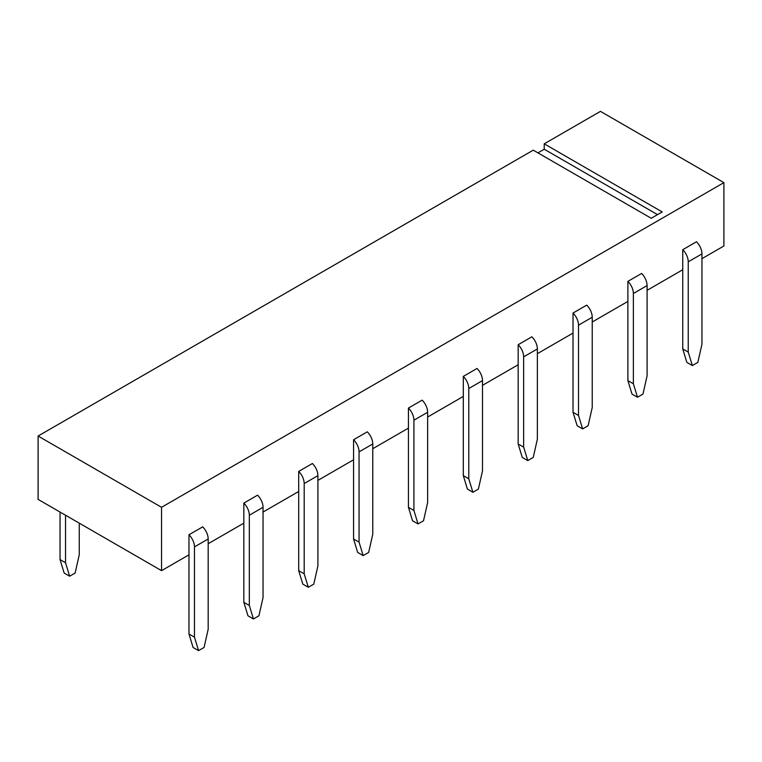 <?xml version="1.0" encoding="UTF-8"?>
<svg xmlns="http://www.w3.org/2000/svg" width="762" height="762" viewBox="0 0 762 762"><rect width="100%" height="100%" fill="white"/><g stroke="black" fill="none" stroke-linecap="round" stroke-linejoin="round"><path stroke-width="1.14" d="M188.976 634.013L194.462 637.175L198.577 650.634L193.091 647.471L188.976 634.013L188.976 554.822L161.544 570.652L38.1 499.386L38.1 436.035L533.248 150.162L651.205 218.265L662.178 211.931L544.22 143.828L600.456 111.366L723.9 182.632L723.9 245.983L701.954 258.651M537.915 152.857L544.22 149.219L544.22 143.828M647.09 290.332L682.752 269.738L682.752 348.929L688.238 352.101L688.238 261.823A11.64 6.715 -120 0 0 682.752 249.698L696.468 241.773A11.64 6.715 60 0 1 701.954 253.898L701.954 344.176L697.84 362.388L692.353 365.56L686.867 362.388L682.752 348.929M592.226 322.002L627.888 301.419L627.888 380.609L633.374 383.772L637.489 397.231L632.003 394.068L627.888 380.609M537.362 353.682L573.024 333.089L573.024 412.28L578.51 415.452L578.51 325.174A11.64 6.715 -120 0 0 573.024 313.049L586.74 305.124A11.64 6.715 60 0 1 592.226 317.249L592.226 407.527L588.112 425.739L582.625 428.911L577.139 425.739L573.024 412.28M482.498 385.353L518.16 364.769L518.16 443.96L523.646 447.123L523.646 356.845A11.64 6.715 -120 0 0 518.16 344.719L531.876 336.804A11.64 6.715 60 0 1 537.362 348.929L537.362 439.207L533.248 457.419L527.761 460.581L522.275 457.419L518.16 443.96M427.634 417.033L463.296 396.44L463.296 475.631L468.782 478.803L468.782 388.525A11.64 6.715 -120 0 0 463.296 376.399L477.012 368.475A11.64 6.715 60 0 1 482.498 380.6L482.498 470.878L478.384 489.09L472.897 492.262L467.411 489.09L463.296 475.631M372.77 448.704L408.432 428.12L408.432 507.311L413.918 510.473L413.918 420.195A11.64 6.715 -120 0 0 408.432 408.07L422.148 400.155A11.64 6.715 60 0 1 427.634 412.28L427.634 502.558L423.52 520.77L418.033 523.932L412.547 520.77L408.432 507.311M317.906 480.384L353.568 459.791L353.568 538.982L359.054 542.153L359.054 451.876A11.64 6.715 -120 0 0 353.568 439.75L367.284 431.825A11.64 6.715 60 0 1 372.77 443.951L372.77 534.229L368.656 552.44L363.169 555.612L357.683 552.44L353.568 538.982M263.042 512.054L298.704 491.471L298.704 570.662L304.19 573.824L304.19 483.546A11.64 6.715 -120 0 0 298.704 471.421L312.42 463.506A11.64 6.715 60 0 1 317.906 475.631L317.906 565.909L313.792 584.121L308.305 587.283L302.819 584.121L298.704 570.662M208.178 543.735L243.84 523.142L243.84 602.332L249.326 605.504L249.326 515.226A11.64 6.715 -120 0 0 243.84 503.101L257.556 495.176A11.64 6.715 60 0 1 263.042 507.302L263.042 597.579L258.928 615.791L253.441 618.963L247.955 615.791L243.84 602.332M161.544 570.652L161.544 507.302L38.1 436.035M657.511 214.627L544.22 149.219M79.248 523.142L79.248 554.822L75.133 573.034L69.647 576.205L64.16 573.034L60.046 559.575L65.532 562.737L65.532 515.226M60.046 512.054L60.046 559.575M633.374 383.772L633.374 293.494A11.64 6.715 -120 0 0 627.888 281.368L641.604 273.453A11.64 6.715 60 0 1 647.09 285.579L647.09 375.857L642.976 394.068L637.489 397.231M359.054 542.153L363.169 555.612M65.532 562.737L69.647 576.205M194.462 637.175L194.462 546.897A11.64 6.715 -120 0 0 188.976 534.772L202.692 526.856A11.64 6.715 60 0 1 208.178 538.982L208.178 629.26L204.064 647.471L198.577 650.634M688.238 352.101L692.353 365.56M523.646 447.123L527.761 460.581M468.782 478.803L472.897 492.262M413.918 510.473L418.033 523.932M304.19 573.824L308.305 587.283M249.326 605.504L253.441 618.963M578.51 415.452L582.625 428.911M627.888 301.419L627.888 281.368M188.976 554.822L188.976 534.772M518.16 364.769L518.16 344.719M463.296 396.44L463.296 376.399M408.432 428.12L408.432 408.07M353.568 459.791L353.568 439.75M298.704 491.471L298.704 471.421M243.84 523.142L243.84 503.101M682.752 269.738L682.752 249.698M573.024 333.089L573.024 313.049M723.9 182.632L161.544 507.302M633.374 293.494L647.09 285.579M359.054 451.876L372.77 443.951M688.238 261.823L701.954 253.898M578.51 325.174L592.226 317.249M523.646 356.845L537.362 348.929M468.782 388.525L482.498 380.6M413.918 420.195L427.634 412.28M304.19 483.546L317.906 475.631M249.326 515.226L263.042 507.302M194.462 546.897L208.178 538.982"/></g></svg>
